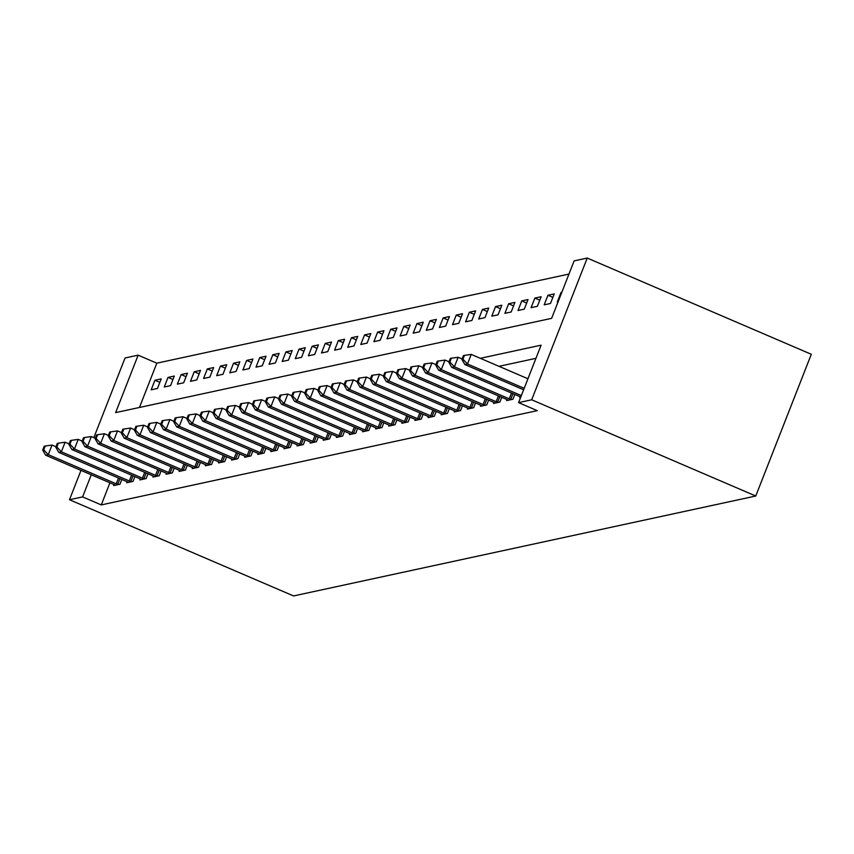 <?xml version="1.0" encoding="UTF-8"?>
<svg xmlns="http://www.w3.org/2000/svg" width="854" height="854" viewBox="0 0 854 854"><rect width="100%" height="100%" fill="white"/><g stroke="black" fill="none" stroke-linecap="round" stroke-linejoin="round"><path stroke-width="1.28" d="M93.833 437.643L125.047 357.986L138.145 355.157L115.632 412.621L551.62 318.35L574.134 260.886L587.232 258.057L811.3 354.271L755.758 496.014L293.562 595.943L69.494 499.729L82.603 496.9L101.274 504.917L537.262 410.646L518.591 402.629L541.105 345.165L480.311 358.306M568.977 274.059L156.816 363.174L138.145 355.157M156.816 363.174L139.458 407.465M151.179 389.819L157.467 388.453L161.214 378.877L154.926 380.243L151.179 389.819M164.278 386.979L170.565 385.624L174.312 376.048L168.024 377.404L164.278 386.979M177.376 384.151L183.663 382.795L187.421 373.209L181.133 374.575L177.376 384.151M190.474 381.322L196.762 379.955L200.519 370.38L194.232 371.736L190.474 381.322M203.572 378.482L209.86 377.126L213.617 367.551L207.33 368.907L203.572 378.482M216.681 375.653L222.969 374.298L226.716 364.711L220.428 366.078L216.681 375.653M229.779 372.824L236.067 371.458L239.825 361.882L233.526 363.238L229.779 372.824M242.878 369.985L249.165 368.629L252.923 359.054L246.635 360.409L242.878 369.985M255.976 367.156L262.263 365.79L266.021 356.214L259.733 357.58L255.976 367.156M269.085 364.316L275.372 362.961L279.119 353.385L272.832 354.741L269.085 364.316M282.183 361.488L288.471 360.132L292.217 350.556L285.93 351.912L282.183 361.488M295.281 358.659L301.569 357.292L305.326 347.717L299.039 349.083L295.281 358.659M308.379 355.819L314.667 354.463L318.425 344.888L312.137 346.244L308.379 355.819M321.478 352.99L327.765 351.634L331.523 342.059L325.235 343.415L321.478 352.99M334.587 350.161L340.874 348.795L344.621 339.219L338.333 340.586L334.587 350.161M347.685 347.322L353.972 345.966L357.73 336.391L351.432 337.746L347.685 347.322M360.783 344.493L367.071 343.137L370.828 333.551L364.541 334.917L360.783 344.493M373.881 341.664L380.169 340.298L383.926 330.722L377.639 332.078L373.881 341.664M386.99 338.824L393.278 337.469L397.025 327.893L390.737 329.249L386.99 338.824M400.088 335.996L406.376 334.64L410.123 325.054L403.835 326.42L400.088 335.996M413.187 333.167L419.474 331.8L423.232 322.225L416.944 323.581L413.187 333.167M426.285 330.327L432.572 328.971L436.33 319.396L430.042 320.752L426.285 330.327M439.383 327.498L445.681 326.132L449.428 316.556L443.141 317.923L439.383 327.498M452.492 324.659L458.779 323.303L462.526 313.728L456.239 315.083L452.492 324.659M465.59 321.83L471.878 320.474L475.635 310.899L469.337 312.254L465.59 321.83M478.688 319.001L484.976 317.635L488.734 308.059L482.446 309.426L478.688 319.001M491.787 316.161L498.074 314.806L501.832 305.23L495.544 306.586L491.787 316.161M504.895 313.333L511.183 311.977L514.93 302.401L508.642 303.757L504.895 313.333M517.994 310.504L524.281 309.137L528.028 299.562L521.741 300.928L517.994 310.504M531.092 307.664L537.379 306.308L541.137 296.733L534.85 298.089L531.092 307.664M544.19 304.835L550.478 303.48L554.235 293.893L547.948 295.26L544.19 304.835M561.847 292.249L561.046 292.42L557.288 302.006L558.089 301.825M535.949 358.338L498.982 366.323M109.931 482.809L101.274 504.917M114.041 484.581L113.646 485.584L119.934 484.229L121.802 479.446M127.139 481.741L126.744 482.756L133.032 481.389L134.9 476.617M140.237 478.913L139.842 479.916L146.13 478.56L148.009 473.778M153.336 476.073L152.941 477.087L159.228 475.731L161.107 470.949M166.445 473.244L166.05 474.258L172.337 472.892L174.205 468.12M179.543 470.415L179.148 471.419L185.435 470.063L187.304 465.281M192.641 467.576L192.246 468.59L198.534 467.234L200.402 462.452M205.739 464.747L205.344 465.761L211.632 464.395L213.511 459.623M218.837 461.918L218.443 462.921L224.73 461.566L226.609 456.783M231.946 459.078L231.551 460.092L237.839 458.737L239.707 453.954M245.045 456.249L244.65 457.264L250.937 455.897L252.805 451.125M258.143 453.421L257.748 454.424L264.035 453.068L265.914 448.286M271.241 450.581L270.846 451.595L277.134 450.229L279.012 445.457M284.35 447.752L283.955 448.756L290.243 447.4L292.111 442.618M297.448 444.923L297.053 445.927L303.341 444.571L305.209 439.789M310.546 442.084L310.151 443.098L316.439 441.731L318.307 436.96M323.645 439.255L323.25 440.258L329.537 438.903L331.416 434.12M336.754 436.415L336.348 437.429L342.646 436.074L344.514 431.291M349.852 433.586L349.457 434.601L355.744 433.234L357.612 428.462M362.95 430.758L362.555 431.761L368.843 430.405L370.711 425.623M376.048 427.918L375.653 428.932L381.941 427.576L383.82 422.794M389.146 425.089L388.751 426.103L395.039 424.737L396.918 419.965M402.255 422.26L401.86 423.264L408.148 421.908L410.016 417.126M415.354 419.421L414.959 420.435L421.246 419.079L423.114 414.297M428.452 416.592L428.057 417.606L434.344 416.24L436.213 411.468M441.55 413.763L441.155 414.766L447.443 413.411L449.321 408.628M454.659 410.923L454.253 411.938L460.552 410.571L462.42 405.799M467.757 408.095L467.362 409.098L473.65 407.742L475.518 402.96M480.855 405.266L480.46 406.269L486.748 404.913L488.616 400.131M493.954 402.426L493.559 403.44L499.846 402.074L501.725 397.302M507.052 399.597L506.657 400.601L512.944 399.245L514.823 394.463M520.161 396.758L519.766 397.772L520.556 397.601M518.591 402.629L531.69 399.789L755.758 496.014M531.69 399.789L587.232 258.057M81.002 470.383L69.494 499.729M91.261 474.792L82.603 496.9M159.858 382.357L154.926 380.243M561.665 292.698L561.046 292.42M552.869 297.373L547.948 295.26M539.771 300.202L534.85 298.089M526.672 303.042L521.741 300.928M513.574 305.871L508.642 303.757M500.465 308.7L495.544 306.586M487.367 311.539L482.446 309.426M474.269 314.368L469.337 312.254M461.171 317.197L456.239 315.083M448.072 320.036L443.141 317.923M434.964 322.865L430.042 320.752M421.865 325.705L416.944 323.581M408.767 328.534L403.835 326.42M395.669 331.363L390.737 329.249M382.56 334.202L377.639 332.078M369.462 337.031L364.541 334.917M356.364 339.86L351.432 337.746M343.265 342.7L338.333 340.586M330.156 345.528L325.235 343.415M317.058 348.357L312.137 346.244M303.96 351.197L299.039 349.083M290.862 354.026L285.93 351.912M277.763 356.855L272.832 354.741M264.655 359.694L259.733 357.58M251.556 362.523L246.635 360.409M238.458 365.363L233.526 363.238M225.36 368.191L220.428 366.078M212.251 371.02L207.33 368.907M199.153 373.86L194.232 371.736M186.055 376.689L181.133 374.575M172.956 379.518L168.024 377.404M55.99 446.759L52.019 445.062L48.262 454.638L116.229 483.823A4.163 0.608 -158.6 0 0 117.703 484.399L118.226 484.592M43.746 449.844L45.251 446.012L44.205 446.247L42.7 450.069L43.746 449.844L48.262 454.638L45.646 455.203L113.614 484.389A4.163 0.608 -158.6 0 1 114.927 484.997L115.343 485.221M52.019 445.062L45.251 446.012M42.7 450.069L45.646 455.203M69.089 443.931L65.117 442.223L61.36 451.798L129.328 480.983A4.163 0.608 -158.6 0 0 130.801 481.571L131.324 481.763M56.844 447.016L58.35 443.183L57.303 443.407L55.798 447.24L56.844 447.016L61.36 451.798L58.745 452.364L126.712 481.56A4.163 0.608 -158.6 0 1 128.025 482.168L128.452 482.382M65.117 442.223L58.35 443.183M55.798 447.24L58.745 452.364M82.187 441.102L78.216 439.394L74.469 448.969L142.426 478.155A4.163 0.608 -158.6 0 0 143.899 478.742L144.422 478.934M69.953 444.187L71.448 440.354L70.402 440.579L68.896 444.411L69.953 444.187L74.469 448.969L71.843 449.535L139.81 478.72A4.163 0.608 -158.6 0 1 141.123 479.34L141.55 479.553M78.216 439.394L71.448 440.354M68.896 444.411L71.843 449.535M95.285 438.262L91.314 436.565L87.567 446.14L155.535 475.326A4.163 0.608 -158.6 0 0 156.997 475.902L157.531 476.094M83.051 441.347L84.546 437.515L83.5 437.75L82.005 441.571L83.051 441.347L87.567 446.14L84.941 446.706L152.909 475.891A4.163 0.608 -158.6 0 1 154.232 476.5L154.649 476.724M91.314 436.565L84.546 437.515M82.005 441.571L84.941 446.706M108.394 435.433L104.423 433.725L100.665 443.301L168.633 472.486A4.163 0.608 -158.6 0 0 170.106 473.073L170.629 473.265M96.15 438.518L97.655 434.686L96.609 434.91L95.104 438.742L96.15 438.518L100.665 443.301L98.05 443.866L166.007 473.052A4.163 0.608 -158.6 0 1 167.331 473.671L167.747 473.885M104.423 433.725L97.655 434.686M95.104 438.742L98.05 443.866M121.492 432.604L117.521 430.896L113.763 440.472L181.731 469.657A4.163 0.608 -158.6 0 0 183.204 470.244L183.727 470.437M109.248 435.679L110.753 431.857L109.707 432.081L108.202 435.914L109.248 435.679L113.763 440.472L111.148 441.038L179.116 470.223A4.163 0.608 -158.6 0 1 180.429 470.842L180.845 471.056M117.521 430.896L110.753 431.857M108.202 435.914L111.148 441.038M134.59 429.765L130.619 428.057L126.862 437.643L194.829 466.828A4.163 0.608 -158.6 0 0 196.303 467.405L196.826 467.597M122.357 432.85L123.851 429.018L122.805 429.242L121.3 433.074L122.357 432.85L126.862 437.643L124.246 438.209L192.214 467.394A4.163 0.608 -158.6 0 1 193.527 468.003L193.954 468.216M130.619 428.057L123.851 429.018M121.3 433.074L124.246 438.209M147.689 426.936L143.718 425.228L139.971 434.803L207.938 463.989A4.163 0.608 -158.6 0 0 209.401 464.576L209.935 464.768M135.455 430.021L136.95 426.189L135.903 426.413L134.409 430.245L135.455 430.021L139.971 434.803L137.345 435.369L205.312 464.555A4.163 0.608 -158.6 0 1 206.636 465.174L207.052 465.387M143.718 425.228L136.95 426.189M134.409 430.245L137.345 435.369M160.798 424.107L156.816 422.399L153.069 431.975L221.037 461.16A4.163 0.608 -158.6 0 0 222.499 461.736L223.033 461.929M148.553 427.181L150.058 423.36L149.002 423.584L147.507 427.416L148.553 427.181L153.069 431.975L150.443 432.54L218.41 461.726A4.163 0.608 -158.6 0 1 219.734 462.345L220.151 462.558M156.816 422.399L150.058 423.36M147.507 427.416L150.443 432.54M173.896 421.268L169.925 419.56L166.167 429.146L234.135 458.331A4.163 0.608 -158.6 0 0 235.608 458.908L236.131 459.1M161.652 424.353L163.157 420.52L162.111 420.744L160.605 424.577L161.652 424.353L166.167 429.146L163.552 429.711L231.519 458.897A4.163 0.608 -158.6 0 1 232.832 459.505L233.249 459.719M169.925 419.56L163.157 420.52M160.605 424.577L163.552 429.711M186.994 418.439L183.023 416.731L179.265 426.306L247.233 455.492A4.163 0.608 -158.6 0 0 248.706 456.079L249.229 456.271M174.75 421.524L176.255 417.691L175.209 417.916L173.704 421.748L174.75 421.524L179.265 426.306L176.65 426.872L244.618 456.057A4.163 0.608 -158.6 0 1 245.931 456.676L246.358 456.89M183.023 416.731L176.255 417.691M173.704 421.748L176.65 426.872M200.092 415.599L196.121 413.902L192.374 423.477L260.331 452.663A4.163 0.608 -158.6 0 0 261.804 453.239L262.327 453.431M187.859 418.684L189.353 414.852L188.307 415.087L186.802 418.919L187.859 418.684L192.374 423.477L189.748 424.043L257.716 453.228A4.163 0.608 -158.6 0 1 259.029 453.848L259.456 454.061M196.121 413.902L189.353 414.852M186.802 418.919L189.748 424.043M213.19 412.77L209.219 411.062L205.472 420.638L273.44 449.834A4.163 0.608 -158.6 0 0 274.903 450.41L275.436 450.602M200.957 415.855L202.451 412.023L201.405 412.247L199.911 416.079L200.957 415.855L205.472 420.638L202.846 421.214L270.814 450.4A4.163 0.608 -158.6 0 1 272.138 451.008L272.554 451.222M209.219 411.062L202.451 412.023M199.911 416.079L202.846 421.214M226.299 409.941L222.328 408.233L218.571 417.809L286.538 446.994A4.163 0.608 -158.6 0 0 288.011 447.581L288.535 447.774M214.055 413.026L215.56 409.194L214.514 409.418L213.009 413.251L214.055 413.026L218.571 417.809L215.955 418.375L283.912 447.56A4.163 0.608 -158.6 0 1 285.236 448.179L285.652 448.393M222.328 408.233L215.56 409.194M213.009 413.251L215.955 418.375M239.398 407.102L235.426 405.404L231.669 414.98L299.637 444.165A4.163 0.608 -158.6 0 0 301.11 444.742L301.633 444.934M227.153 410.187L228.658 406.355L227.612 406.589L226.107 410.411L227.153 410.187L231.669 414.98L229.053 415.546L297.021 444.731A4.163 0.608 -158.6 0 1 298.334 445.34L298.751 445.564M235.426 405.404L228.658 406.355M226.107 410.411L229.053 415.546M252.496 404.273L248.525 402.565L244.767 412.14L312.735 441.326A4.163 0.608 -158.6 0 0 314.208 441.913L314.731 442.105M240.262 407.358L241.757 403.526L240.711 403.75L239.205 407.582L240.262 407.358L244.767 412.14L242.152 412.706L310.119 441.902A4.163 0.608 -158.6 0 1 311.432 442.511L311.859 442.724M248.525 402.565L241.757 403.526M239.205 407.582L242.152 412.706M265.594 401.444L261.623 399.736L257.876 409.312L325.844 438.497A4.163 0.608 -158.6 0 0 327.306 439.084L327.84 439.276M253.36 404.529L254.855 400.697L253.809 400.921L252.314 404.753L253.36 404.529L257.876 409.312L255.25 409.877L323.218 439.063A4.163 0.608 -158.6 0 1 324.541 439.682L324.958 439.895M261.623 399.736L254.855 400.697M252.314 404.753L255.25 409.877M278.703 398.604L274.721 396.907L270.974 406.483L338.942 435.668A4.163 0.608 -158.6 0 0 340.404 436.245L340.938 436.437M266.459 401.69L267.964 397.857L266.907 398.092L265.413 401.914L266.459 401.69L270.974 406.483L268.348 407.048L336.316 436.234A4.163 0.608 -158.6 0 1 337.64 436.842L338.056 437.067M274.721 396.907L267.964 397.857M265.413 401.914L268.348 407.048M291.801 395.776L287.83 394.068L284.072 403.643L352.04 432.829A4.163 0.608 -158.6 0 0 353.513 433.416L354.036 433.608M279.557 398.861L281.062 395.028L280.016 395.253L278.511 399.085L279.557 398.861L284.072 403.643L281.457 404.209L349.425 433.394A4.163 0.608 -158.6 0 1 350.738 434.013L351.154 434.227M287.83 394.068L281.062 395.028M278.511 399.085L281.457 404.209M304.899 392.947L300.928 391.239L297.171 400.814L365.138 430A4.163 0.608 -158.6 0 0 366.612 430.587L367.135 430.779M292.655 396.021L294.16 392.199L293.114 392.424L291.609 396.256L292.655 396.021L297.171 400.814L294.555 401.38L362.523 430.565A4.163 0.608 -158.6 0 1 363.836 431.185L364.263 431.398M300.928 391.239L294.16 392.199M291.609 396.256L294.555 401.38M317.998 390.107L314.026 388.399L310.28 397.985L378.237 427.171A4.163 0.608 -158.6 0 0 379.71 427.747L380.233 427.939M305.764 393.192L307.259 389.36L306.212 389.584L304.707 393.416L305.764 393.192L310.28 397.985L307.653 398.551L375.621 427.737A4.163 0.608 -158.6 0 1 376.945 428.345L377.361 428.559M314.026 388.399L307.259 389.36M304.707 393.416L307.653 398.551M331.096 387.278L327.125 385.57L323.378 395.146L391.345 424.331A4.163 0.608 -158.6 0 0 392.808 424.918L393.342 425.111M318.862 390.363L320.367 386.531L319.311 386.755L317.816 390.588L318.862 390.363L323.378 395.146L320.752 395.712L388.719 424.897A4.163 0.608 -158.6 0 1 390.043 425.516L390.459 425.73M327.125 385.57L320.367 386.531M317.816 390.588L320.752 395.712M344.205 384.439L340.234 382.741L336.476 392.317L404.444 421.502A4.163 0.608 -158.6 0 0 405.917 422.079L406.44 422.271M331.96 387.524L333.466 383.702L332.419 383.926L330.914 387.759L331.96 387.524L336.476 392.317L333.861 392.883L401.818 422.068A4.163 0.608 -158.6 0 1 403.141 422.687L403.558 422.901M340.234 382.741L333.466 383.702M330.914 387.759L333.861 392.883M357.303 381.61L353.332 379.902L349.574 389.488L417.542 418.673A4.163 0.608 -158.6 0 0 419.015 419.25L419.538 419.442M345.059 384.695L346.564 380.863L345.518 381.087L344.013 384.919L345.059 384.695L349.574 389.488L346.959 390.054L414.927 419.239A4.163 0.608 -158.6 0 1 416.24 419.848L416.656 420.061M353.332 379.902L346.564 380.863M344.013 384.919L346.959 390.054M370.401 378.781L366.43 377.073L362.672 386.648L430.64 415.834A4.163 0.608 -158.6 0 0 432.113 416.421L432.636 416.613M358.168 381.866L359.662 378.034L358.616 378.258L357.111 382.09L358.168 381.866L362.672 386.648L360.057 387.214L428.025 416.4A4.163 0.608 -158.6 0 1 429.338 417.019L429.765 417.232M366.43 377.073L359.662 378.034M357.111 382.09L360.057 387.214M383.499 375.941L379.528 374.244L375.781 383.82L443.749 413.005A4.163 0.608 -158.6 0 0 445.212 413.582L445.745 413.774M371.266 379.027L372.76 375.194L371.714 375.429L370.22 379.261L371.266 379.027L375.781 383.82L373.155 384.385L441.123 413.571A4.163 0.608 -158.6 0 1 442.447 414.19L442.863 414.403M379.528 374.244L372.76 375.194M370.22 379.261L373.155 384.385M396.608 373.113L392.637 371.405L388.88 380.98L456.847 410.176A4.163 0.608 -158.6 0 0 458.31 410.753L458.844 410.945M384.364 376.198L385.869 372.365L384.812 372.59L383.318 376.422L384.364 376.198L388.88 380.98L386.254 381.557L454.221 410.742A4.163 0.608 -158.6 0 1 455.545 411.35L455.961 411.564M392.637 371.405L385.869 372.365M383.318 376.422L386.254 381.557M409.706 370.284L405.735 368.576L401.978 378.151L469.946 407.337A4.163 0.608 -158.6 0 0 471.419 407.924L471.942 408.116M397.462 373.369L398.967 369.536L397.921 369.761L396.416 373.593L397.462 373.369L401.978 378.151L399.362 378.717L467.33 407.902A4.163 0.608 -158.6 0 1 468.643 408.522L469.059 408.735M405.735 368.576L398.967 369.536M396.416 373.593L399.362 378.717M422.805 367.444L418.834 365.747L415.076 375.322L483.044 404.508A4.163 0.608 -158.6 0 0 484.517 405.084L485.04 405.276M410.56 370.529L412.066 366.697L411.02 366.932L409.514 370.753L410.56 370.529L415.076 375.322L412.461 375.888L480.428 405.074A4.163 0.608 -158.6 0 1 481.741 405.682L482.168 405.906M418.834 365.747L412.066 366.697M409.514 370.753L412.461 375.888M435.903 364.615L431.932 362.907L428.185 372.483L496.142 401.668A4.163 0.608 -158.6 0 0 497.615 402.255L498.138 402.447M423.669 367.7L425.164 363.868L424.118 364.092L422.613 367.925L423.669 367.7L428.185 372.483L425.559 373.049L493.527 402.245A4.163 0.608 -158.6 0 1 494.85 402.853L495.267 403.067M431.932 362.907L425.164 363.868M422.613 367.925L425.559 373.049M449.001 361.786L445.03 360.078L441.283 369.654L509.251 398.839A4.163 0.608 -158.6 0 0 510.713 399.426L511.247 399.619M436.768 364.871L438.273 361.039L437.216 361.263L435.721 365.096L436.768 364.871L441.283 369.654L438.657 370.22L506.625 399.405A4.163 0.608 -158.6 0 1 507.949 400.024L508.365 400.238M445.03 360.078L438.273 361.039M435.721 365.096L438.657 370.22M462.11 358.947L458.139 357.25L454.381 366.825L521.346 395.583M449.866 362.032L451.371 358.2L450.325 358.434L448.82 362.256L449.866 362.032L454.381 366.825L451.766 367.391L519.723 396.576A4.163 0.608 -158.6 0 1 520.769 397.057M458.139 357.25L451.371 358.2M448.82 362.256L451.766 367.391M527.943 378.76L471.237 354.41L467.48 363.985L524.185 388.335M462.964 359.203L464.469 355.371L463.423 355.595L461.918 359.427L462.964 359.203L467.48 363.985L464.864 364.551L523.619 389.787M471.237 354.41L464.469 355.371M461.918 359.427L464.864 364.551M116.229 483.823L118.503 478.026M117.703 484.399L119.955 478.656M129.328 480.983L131.601 475.198M130.801 481.571L133.053 475.817M142.426 478.155L144.7 472.369M143.899 478.742L146.151 472.988M155.535 475.326L157.798 469.529M156.997 475.902L159.25 470.159M168.633 472.486L170.907 466.7M170.106 473.073L172.359 467.319M181.731 469.657L184.005 463.861M183.204 470.244L185.457 464.491M194.829 466.828L197.103 461.032M196.303 467.405L198.555 461.662M207.938 463.989L210.201 458.203M209.401 464.576L211.653 458.822M221.037 461.16L223.3 455.363M222.499 461.736L224.762 455.993M234.135 458.331L236.409 452.535M235.608 458.908L237.86 453.154M247.233 455.492L249.507 449.706M248.706 456.079L250.959 450.325M260.331 452.663L262.605 446.866M261.804 453.239L264.057 447.496M273.44 449.834L275.703 444.037M274.903 450.41L277.155 444.656M286.538 446.994L288.812 441.208M288.011 447.581L290.264 441.828M299.637 444.165L301.91 438.369M301.11 444.742L303.362 438.999M312.735 441.326L315.009 435.54M314.208 441.913L316.46 436.159M325.844 438.497L328.107 432.711M327.306 439.084L329.559 433.33M338.942 435.668L341.205 429.872M340.404 436.245L342.667 430.501M352.04 432.829L354.314 427.043M353.513 433.416L355.766 427.662M365.138 430L367.412 424.203M366.612 430.587L368.864 424.833M378.237 427.171L380.51 421.374M379.71 427.747L381.962 422.004M391.345 424.331L393.609 418.545M392.808 424.918L395.06 419.165M404.444 421.502L406.717 415.706M405.917 422.079L408.169 416.336M417.542 418.673L419.816 412.877M419.015 419.25L421.268 413.496M430.64 415.834L432.914 410.048M432.113 416.421L434.366 410.667M443.749 413.005L446.012 407.209M445.212 413.582L447.464 407.838M456.847 410.176L459.11 404.38M458.31 410.753L460.573 404.999M469.946 407.337L472.219 401.551M471.419 407.924L473.671 402.17M483.044 404.508L485.318 398.711M484.517 405.084L486.769 399.341M496.142 401.668L498.416 395.882M497.615 402.255L499.868 396.502M509.251 398.839L511.514 393.043M510.713 399.426L512.966 393.673"/></g></svg>
